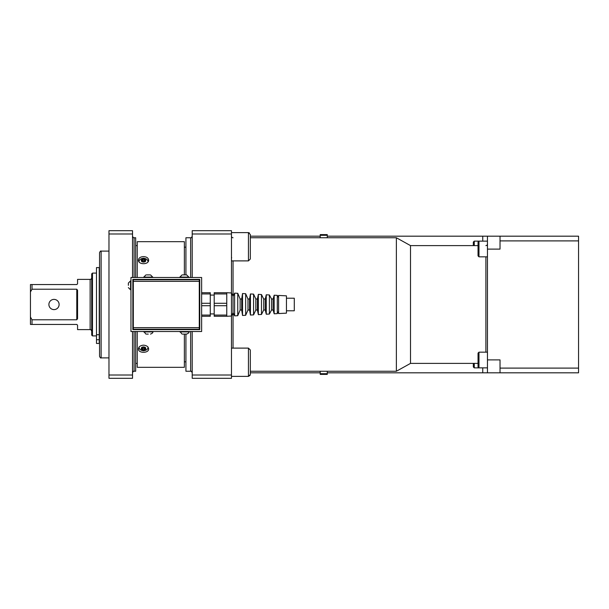<?xml version="1.0" encoding="UTF-8"?>
<svg xmlns="http://www.w3.org/2000/svg" width="609" height="609" viewBox="0 0 609 609"><rect width="100%" height="100%" fill="white"/><g stroke="black" fill="none" stroke-linecap="round" stroke-linejoin="round"><path stroke-width="0.91" d="M487.459 241.126L474.266 241.126L473.33 242.062L473.33 245.61M327.269 236.185L482.747 236.185L482.747 241.126M482.747 367.874L482.747 372.815L327.269 372.815M327.269 234.61L320.205 234.61L327.269 234.61L327.269 237.754M327.269 371.246L327.269 374.39L320.205 374.39L320.205 371.246M320.205 237.754L320.205 234.61M327.269 374.39L320.205 374.39M320.205 372.815L250.322 372.815M482.747 372.815L500.027 372.815L487.459 372.815L487.459 359.889L500.027 359.889L500.027 372.815L491.387 372.815M250.322 236.185L320.205 236.185M487.459 359.889L487.459 236.185L482.747 236.185M142.62 347.419L144.432 347.419L145.338 348.531L144.432 349.642L142.62 349.642L141.714 348.531L142.62 347.419M141.714 347.374L142.62 348.485L142.62 349.642M142.62 348.485L144.432 348.485L144.432 349.642M144.432 348.485L145.338 347.374M142.62 259.358L144.432 259.358L145.338 260.469L144.432 261.581L142.62 261.581L141.714 260.469L142.62 259.358L142.62 260.515L141.714 261.626M145.338 261.626L144.432 260.515L142.62 260.515M144.432 260.515L144.432 259.358M250.322 362.248L250.322 350L248.434 348.112L248.434 376.377L250.322 374.497L250.322 362.248M231.473 348.112L248.434 348.112M250.322 246.752L250.322 234.503L248.434 232.623L231.473 232.623L248.434 232.623L248.434 260.888L250.322 259L250.322 246.752L250.322 254.608M478.042 363.954L478.042 360.026M478.042 353.113L478.042 366.938L478.978 367.874L478.978 352.169L478.042 353.113M487.459 352.169L478.978 352.169M473.33 363.39L473.33 366.938L474.266 367.874L474.266 363.39M99.237 267.595L99.237 343.446L96.488 343.446L96.488 267.595L99.237 267.595M108.973 357.894L101.124 357.894L101.124 251.106L108.973 251.106M101.124 357.894C100.736 358.298 100.219 357.772 99.549 356.326L99.549 252.674C100.219 251.228 100.736 250.702 101.124 251.106M99.549 256.183L99.549 352.817M265.258 304.5L265.258 309.996L266.255 314.206L266.255 294.794L265.258 299.004L265.258 304.5M265.258 299.004L263.705 299.004L263.705 309.996L265.258 309.996M261.482 304.5L261.482 294.543L258.345 294.375L258.345 314.625L261.482 314.457L261.482 304.5M231.473 375.015L192.208 375.015L192.208 378.311L231.473 378.311L231.473 230.689L192.208 230.689L192.208 233.985L231.473 233.985M233.041 260.888L233.041 312.721L231.473 316.033L226.761 316.277L226.761 292.723L214.201 292.723L214.201 316.277L226.761 316.277M234.617 293.135L234.617 315.865L237.754 315.706L237.754 293.294L234.617 293.135L233.041 296.279L231.473 292.967L226.761 292.723M257.417 309.996L255.833 309.996L255.833 299.004L257.417 299.004L257.417 309.996L258.345 314.625M253.572 304.5L253.572 294.124L250.436 293.964L250.436 315.036L253.572 314.876L253.572 304.5M273.106 304.5L273.106 309.996L274.172 313.795L274.172 295.205L273.106 299.004L273.106 304.5M273.106 299.004L271.553 299.004L271.553 309.996L273.106 309.996M271.553 309.996L269.391 314.046L269.391 294.954L266.255 294.794M241.712 304.5L241.712 309.996L242.527 315.454L242.527 293.546L241.712 299.004L241.712 304.5M241.712 299.004L240.129 299.004L240.129 309.996L241.712 309.996M249.568 309.996L247.985 309.996L247.985 299.004L249.568 299.004L249.568 309.996L250.436 315.036M247.985 309.996L245.663 315.287L245.663 293.713L242.527 293.546M278.587 295.441L278.587 313.559L286.443 313.148L286.443 295.852L278.587 295.441M278.587 311.412L277.301 313.627L277.301 295.373L274.172 295.205M277.301 313.627L274.172 313.795M245.663 315.287L242.527 315.454M269.391 314.046L266.255 314.206M286.443 298.22L294.292 298.22L294.292 310.78L286.443 310.78M214.201 313.924L210.272 313.924M201.632 316.277L210.272 316.277L210.272 292.723L201.632 292.723M201.632 315.066L210.272 315.066M214.201 315.066L226.761 315.066M201.632 305.718L210.272 305.718M201.632 303.282L210.272 303.282M201.632 293.934L210.272 293.934M214.201 305.718L226.761 305.718M214.201 303.282L226.761 303.282M214.201 293.934L226.761 293.934M199.28 317.533L199.752 317.533M145.878 329.233L145.878 329.629M146.662 334.105L148.238 334.105M143.762 331.509L145.962 334.105M182 279.767L182 279.371M190.64 277.491L190.64 237.754L185.928 237.754L185.928 274.895L186.628 274.895L182.784 274.895M179.883 277.491L179.883 277.103L188.836 277.103L186.628 274.895M145.878 279.767L145.878 279.371M149.806 274.895L146.662 274.895M143.762 277.491L143.762 277.103L152.714 277.103L150.507 274.895M182 329.233L182 329.629M182.784 334.105L186.628 334.105L184.36 334.105L184.36 367.318L137.246 367.318L137.246 331.509M179.883 331.509L182.083 334.105M130.958 277.491L130.958 331.509L201.632 331.509L201.632 277.491L130.958 277.491M132.846 279.371L199.752 279.371L199.752 329.629L132.846 329.629L132.846 279.371M133.318 280.627L132.846 280.627M133.318 326.645L132.846 326.173M132.846 282.195L133.318 281.731M133.318 327.665L133.318 329.233L199.28 329.233L199.28 327.665L133.318 327.665L133.318 281.335L199.28 281.335L199.28 279.767L133.318 279.767L133.318 281.335M199.28 281.335L199.28 327.665M128.37 285.339L128.37 283.063L128.37 285.339M130.958 289.815L130.57 289.815L130.57 280.863L130.958 280.863M578.55 240.898L578.55 236.185L500.027 236.185L500.027 240.898L578.55 240.898L578.55 368.102L500.027 368.102M500.027 372.815L578.55 372.815L578.55 368.102M500.027 240.898L500.027 249.111L487.459 249.111M478.042 363.39L410.512 363.39L396.375 371.246L396.375 237.754L250.322 237.754M487.459 244.034A1.568 1.568 0 0 1 485.891 245.61M410.512 363.39L410.512 245.61L396.375 237.754M500.027 236.185L487.459 236.185M137.246 277.491L137.246 241.682L184.36 241.682L184.36 274.895M137.246 241.682L184.36 241.682M143.526 345.166C146.624 345.425 148.322 346.681 148.626 348.919C148.939 353.418 138.106 353.418 138.418 348.919C138.723 346.681 140.428 345.425 143.526 345.166M143.526 256.617C146.624 256.785 148.322 257.934 148.626 260.081C148.939 264.892 138.106 264.892 138.418 260.081C138.723 257.934 140.428 256.785 143.526 256.617M147.127 259.746A5.1 3.608 180 0 1 148.383 261.2M138.669 261.2A5.1 3.608 180 0 1 139.918 259.746M148.383 347.8A5.1 3.608 -0 0 1 147.127 349.254M139.918 349.254A5.1 3.608 -0 0 1 138.669 347.8M132.534 331.509L132.534 378.311L108.973 378.311L108.973 230.689L132.534 230.689L132.534 277.491M134.102 331.509L134.102 371.246L135.67 371.246L135.67 331.509M135.67 277.491L135.67 237.754L134.102 237.754C133.721 238.157 133.196 237.632 132.534 236.185M192.208 375.015L192.208 331.509M192.208 277.491L192.208 233.985M190.64 331.509L190.64 371.246L185.928 371.246L185.928 334.105M132.534 375.015L108.973 375.015M108.973 233.985L132.534 233.985M91.7 304.5L91.7 335.125L92.484 335.909L92.484 273.091L91.7 273.875L91.7 304.5M77.564 318.697L76.78 319.786L77.564 318.697L77.564 290.303L76.78 289.214L77.564 290.303M76.871 284.548L77.564 283.771L77.564 279.371L90.132 279.371L90.132 329.629C90.513 329.225 91.038 329.751 91.7 331.197M90.132 329.629L77.564 329.629L77.564 325.229L76.871 324.452M91.7 277.803A1.568 1.568 0 0 1 90.132 279.371M32.018 324.445L32.018 319.786L30.45 317.038L30.45 324.445L76.78 324.445M76.78 284.555L30.45 284.555L30.45 291.962L32.018 289.214L32.018 284.555M32.018 289.214L76.78 289.214L76.78 319.786L32.018 319.786M59.111 304.5A5.1 5.1 0 0 1 51.453 308.923A5.1 5.1 0 0 1 51.453 300.077A5.1 5.1 0 0 1 59.111 304.5M30.45 317.038L30.45 291.962M478.042 242.062L478.042 255.887L478.978 256.831L478.978 241.126L478.042 242.062L478.978 241.126M231.61 257.957L231.656 257.516M233.041 237.754A1.568 1.568 0 0 1 231.473 236.185M327.269 235.302L320.205 235.302M327.269 373.698L320.205 373.698M145.795 348.531A2.276 1.606 -0 0 1 142.392 349.924A2.276 1.606 -0 0 1 142.392 347.138A2.276 1.606 -0 0 1 145.795 348.531M145.795 260.469A2.276 1.606 180 0 1 142.392 261.862A2.276 1.606 180 0 1 142.392 259.076A2.276 1.606 180 0 1 145.795 260.469M474.266 245.61L474.266 241.126M99.237 339.723L96.488 339.723M96.488 334.714L99.237 334.714M150.507 334.105C152.532 333.192 153.262 332.453 152.714 331.897L143.762 331.897M186.628 334.105C188.653 333.192 189.384 332.453 188.836 331.897L179.883 331.897M233.041 348.112L233.041 312.721L234.617 315.865M485.891 256.831L485.891 352.169M134.102 277.491L134.102 237.754M139.05 346.97C139.012 349.079 140.496 350.35 143.503 350.784C146.609 350.381 148.109 349.109 148.002 346.97M148.002 262.03C148.04 259.921 146.556 258.65 143.549 258.216C140.443 258.619 138.943 259.891 139.05 262.03M250.132 375.311L248.434 376.377L231.473 376.377M248.434 260.888L231.473 260.888M474.266 367.874L487.459 367.874M263.705 299.004L261.482 294.543M263.705 309.996L261.482 314.457M257.417 299.004L258.345 294.375M255.833 299.004L253.572 294.124M255.833 309.996L253.572 314.876M271.553 299.004L269.391 294.954M240.129 299.004L237.754 293.294M240.129 309.996L237.754 315.706M249.568 299.004L250.436 293.964M247.985 299.004L245.663 293.713M278.587 297.588L277.301 295.373M210.272 295.076L214.201 295.076M199.752 291.467L199.28 291.467M150.59 329.629L150.59 329.233M152.714 331.897L152.714 331.509M186.712 279.371L186.712 279.767M179.883 277.103L182.083 274.895M188.836 277.103L188.836 277.491M150.59 279.371L150.59 279.767M143.762 277.103L145.962 274.895M152.714 277.103L152.714 277.491M186.712 329.629L186.712 329.233M188.836 331.897L188.836 331.509M130.57 289.815L128.37 287.615M130.57 280.863L128.37 283.063M396.375 371.246L250.322 371.246M478.042 245.61L410.512 245.61M137.246 245.61L135.67 245.61M137.246 363.39L135.67 363.39M134.102 371.246C133.721 370.843 133.196 371.368 132.534 372.815M190.64 371.246C191.02 370.843 191.546 371.368 192.208 372.815M190.64 237.754C191.02 238.157 191.546 237.632 192.208 236.185M185.928 247.178L184.36 247.178M185.928 361.822L184.36 361.822M96.488 273.091L92.484 273.091M96.488 335.909L92.484 335.909M478.978 256.831L487.459 256.831M478.902 367.874L478.362 367.646M248.434 232.623L249.317 232.844"/></g></svg>
